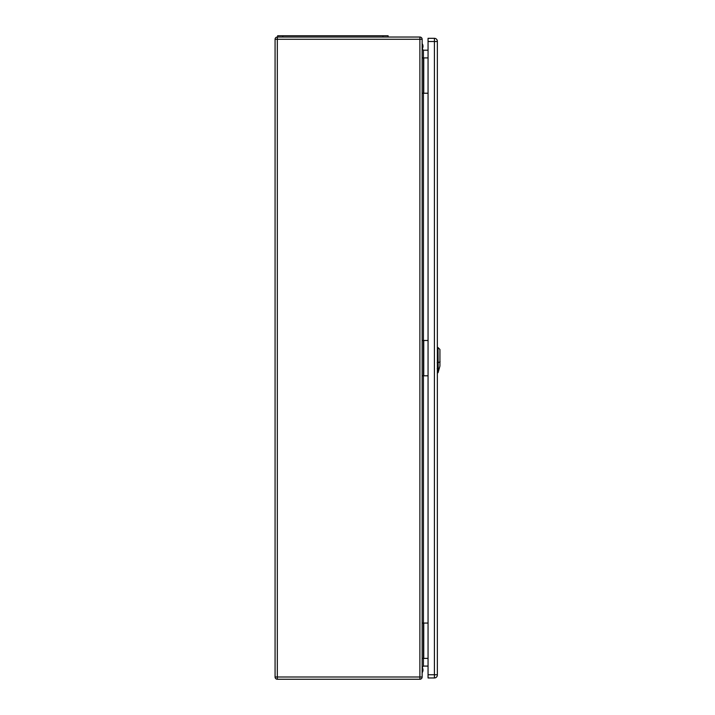 <?xml version="1.0" encoding="UTF-8"?>
<svg xmlns="http://www.w3.org/2000/svg" width="715" height="715" viewBox="0 0 715 715"><rect width="100%" height="100%" fill="white"/><g stroke="black" fill="none" stroke-linecap="round" stroke-linejoin="round"><path stroke-width="1.07" d="M422.136 623.06L422.136 677.007A2.243 2.243 0 0 1 419.893 679.25L277.322 679.25A2.243 2.243 0 0 1 275.069 677.007L275.069 39.28A2.243 2.243 0 0 1 277.322 37.037L419.893 37.037A2.243 2.243 0 0 1 422.136 39.28L422.136 623.06L428.053 623.06M422.136 340.483L428.053 340.483M422.136 93.227L428.053 93.227M428.053 50.202L423.423 50.202L423.423 375.804L428.053 375.804M428.053 666.085L423.423 666.085L422.136 667.372M422.136 57.906L428.053 57.906M422.136 375.804L423.423 375.804L423.423 658.381L428.053 658.381M422.136 658.381L423.423 658.381L423.423 666.085M422.136 48.915L423.423 50.202M388.102 37.037L388.102 35.75L277.643 35.75L277.643 37.037M428.053 41.533L428.053 677.963L434.407 677.963A2.958 2.958 0 0 0 437.357 675.014L437.357 41.273A2.958 2.958 0 0 0 434.407 38.315L428.053 38.315L428.053 41.533L434.407 41.533L434.407 674.754L428.053 674.754M422.136 43.633A4.817 4.817 180 0 1 422.145 49.013A4.817 4.817 180 0 0 422.136 43.561M422.136 672.717A4.817 4.817 -0 0 0 422.145 667.247M438.224 372.131L438 347.535L437.357 347.517M438.241 372.059L439.931 366.035L439.931 349.465L438 347.535M419.893 37.037L419.893 39.28L277.322 39.28L277.322 677.007L419.893 677.007L419.893 39.28L422.136 39.28M423.745 57.906L423.745 93.227M423.745 375.804L423.745 340.483M423.745 658.381L423.745 623.06M419.893 679.25L419.893 677.007L422.136 677.007M275.069 39.28L277.322 39.28L277.322 37.037M277.322 679.25L277.322 677.007L275.069 677.007M282.774 35.75L282.774 37.037M382.963 35.75L382.963 37.037M437.357 674.754L434.407 674.754L434.407 677.963A2.958 2.958 0 0 0 437.357 675.014M434.407 38.315L434.407 41.533L437.357 41.533M437.92 368.761L439.421 368.109M440.1 361.799L437.83 362.782M437.187 362.719L438.054 362.702M438.054 368.726L437.187 368.734M437.357 372.935L438.063 372.685M438.259 371.997L438.974 369.432"/></g></svg>
